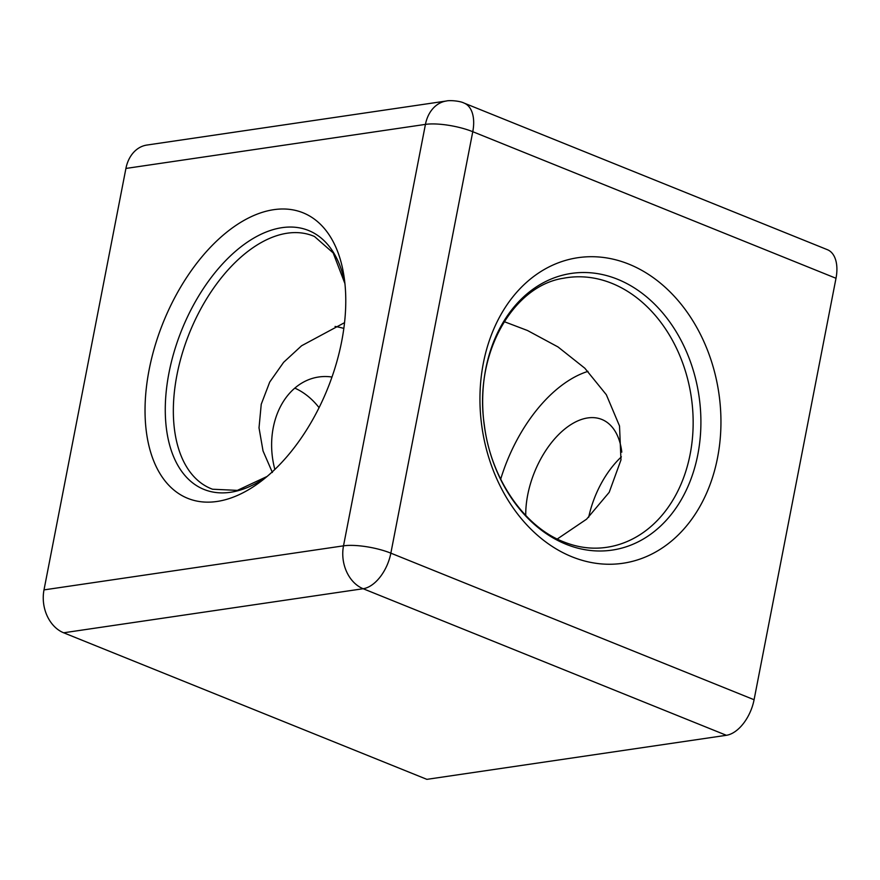 <?xml version="1.0" encoding="UTF-8"?>
<svg xmlns="http://www.w3.org/2000/svg" width="880" height="880" viewBox="0 0 880 880"><rect width="100%" height="100%" fill="white"/><g stroke="black" fill="none" stroke-linecap="round" stroke-linejoin="round"><path stroke-width="1.32" d="M274.857 469.447A74.129 57.442 -98.4 0 1 318.681 377.003A74.129 57.442 -98.4 0 1 331.991 377.036M525.734 515.449A74.129 42.669 112 0 1 527.692 495A74.129 42.669 112 0 1 601.788 419.43A74.129 42.669 112 0 1 621.808 452.133M588.665 517.319A74.129 42.669 112 0 1 621.39 456.852M341.682 341.407A153.956 88.616 -68 0 0 344.179 277.486A153.956 88.616 -68 0 0 250.822 216.865A153.956 88.616 -68 0 0 149.138 369.732A153.956 88.616 -68 0 0 262.328 480.326A153.956 88.616 -68 0 0 341.682 341.407M572.011 556.809A154.429 119.669 -98.4 0 1 483.34 363.231A154.429 119.669 -98.4 0 1 628.892 264.154A154.429 119.669 -98.4 0 1 717.552 457.732A154.429 119.669 -98.4 0 1 572.011 556.809M272.393 472.494L263.032 450.945L259.017 427.845L261.239 404.239L269.731 382.041L283.646 362.285L301.587 345.763L344.542 322.663M343.838 328.416A125.499 97.262 81.6 0 0 335.071 326.447M587.983 371.371A125.499 72.237 -68 0 0 500.676 479.215M504.218 321.662L527.516 330.517L558.019 346.951L584.848 368.236L606.342 394.735L619.52 425.997L620.972 459.921L609.213 492.305L586.597 519.167L557.271 539.011M726.385 735.295A34.21 19.69 -68 0 0 754.083 699.732L836 278.278A34.21 19.69 -68 0 0 827.409 249.7L464.178 103.125A34.21 19.69 112 0 1 472.769 131.703L390.852 553.157A34.21 8.932 -169 0 0 343.508 545.842L44 589.897A34.21 26.51 81.6 0 0 63.646 632.786L426.877 779.35L726.385 735.295L363.154 588.731A34.21 26.51 -98.4 0 1 343.508 545.842L425.436 124.388A34.21 8.932 11 0 1 472.769 131.703L836 278.278M294.811 388.124A74.129 57.442 -98.4 0 1 319.077 407.671M125.917 168.443L425.436 124.388A34.21 26.51 -98.4 0 1 446.402 101.002L146.883 145.057A34.21 26.51 81.6 0 0 125.917 168.443L44 589.897M267.113 476.443L237.358 490.38L212.542 489.225A136.268 78.441 112 0 1 176.968 374.869A136.268 78.441 112 0 1 287.287 233.2A136.268 78.441 112 0 1 314.512 236.522L333.168 252.912L344.927 283.602A139.612 80.355 -68 0 0 258.896 235.312A139.612 80.355 -68 0 0 168.993 372.801A139.612 80.355 -68 0 0 267.08 476.476M617.551 279.257A139.832 108.361 81.6 0 0 485.749 368.973A139.832 108.361 81.6 0 0 566.038 544.258A139.832 108.361 81.6 0 0 697.829 454.542A139.832 108.361 81.6 0 0 617.551 279.257M563.629 278.223A136.279 105.611 -98.4 0 1 611.908 283.349A136.279 105.611 -98.4 0 1 693.066 428.131A136.279 105.611 -98.4 0 1 603.273 547.745C590.095 549.12 576.906 547.162 563.684 541.882C524.304 526.823 490.721 478.467 484.286 424.688C473.704 353.958 512.842 285.692 563.629 278.223M754.083 699.732L390.852 553.157A34.21 19.69 112 0 1 363.154 588.731L63.646 632.786M446.402 101.002C449.141 100.155 459.701 100.771 464.178 103.125"/></g></svg>
